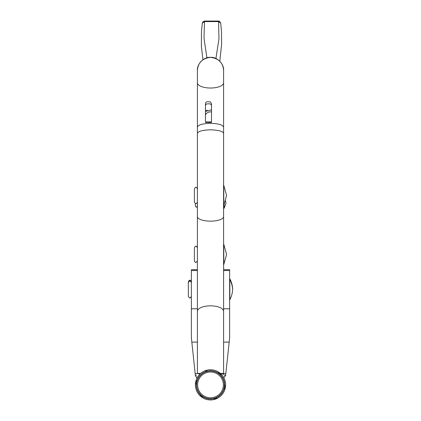 <?xml version="1.0" encoding="UTF-8"?>
<svg xmlns="http://www.w3.org/2000/svg" width="421" height="421" viewBox="0 0 421 421"><rect width="100%" height="100%" fill="white"/><g stroke="black" fill="none" stroke-linecap="round" stroke-linejoin="round"><path stroke-width="0.63" d="M222.52 373.411L221.472 374.48M225.23 375.79L223.825 377.748L225.161 375.711M223.588 342.105L229.203 342.105L225.84 373.532L222.63 373.532L224.74 375.253M199.554 374.448L198.496 373.411M196.044 375.274L196.344 374.995M195.533 375.79L196.981 378.126L195.618 375.695M220.399 373.416A15.098 15.098 180 0 1 225.598 384.82L225.598 384.852A15.098 15.098 0 0 1 225.398 387.299A15.098 15.098 -0 0 0 220.099 373.195L220.83 375.153A14.193 14.193 180 0 0 220.294 374.611L219.915 374.669A13.893 13.893 180 0 0 219.515 374.316L219.53 373.943A14.193 14.193 180 0 0 218.925 373.469L218.562 373.58M225.393 387.352A15.098 15.098 0 0 1 215.841 398.971A15.098 15.098 -0 0 0 225.393 387.352M215.773 399.003A15.098 15.098 0 0 1 200.949 396.545A15.098 15.098 -0 0 0 215.773 399.003M200.891 396.498A15.098 15.098 0 0 1 195.602 382.41A15.098 15.098 180 0 0 195.402 384.82L195.402 384.852A15.098 15.098 -0 0 0 200.891 396.498M197.412 337.737L197.412 308.772L191.376 308.772L191.376 337.821L195.16 373.532L198.38 373.532M197.412 269.693L191.376 269.693L191.376 308.772M197.412 342.105L191.797 342.105M223.588 269.693L229.624 269.693L229.624 337.821L229.203 342.105M229.624 308.772L223.588 308.772M229.619 338.163A6.041 6.041 0 0 0 229.624 337.821M225.84 373.532L225.598 375.79M195.402 375.79L195.16 373.532M191.408 338.463L191.408 338.463A6.041 6.041 0 0 1 191.381 338.158M200.601 373.416A15.098 15.098 180 0 0 195.602 382.373A15.098 15.098 -0 0 1 205.174 370.722L207.269 371.064M205.201 370.712A15.098 15.098 -0 0 1 220.078 373.174M211.505 122.411L205.469 122.411L205.469 103.682C205.595 102.445 206.269 101.777 207.479 101.671L210.5 101.94L211.505 103.687L211.505 122.411L211.505 111.055M200.638 373.416L197.412 373.406L197.412 127.153C198.196 124.832 202.559 123.558 210.5 123.332C218.457 123.564 222.82 124.837 223.588 127.153L223.588 373.406L220.362 373.416M197.412 127.153L197.412 70.433C197.959 62.734 202.322 58.377 210.5 57.351C218.699 58.393 223.062 62.755 223.588 70.433L223.588 127.153M223.588 70.428L223.588 70.433C224.156 63.96 217.015 56.777 210.5 57.34C203.985 56.777 196.844 63.96 197.412 70.428L197.412 70.428M197.412 133.378C198.196 131.22 202.559 130.042 210.5 129.831C218.457 130.042 222.82 131.226 223.588 133.378M197.412 222.556L197.412 221.783M197.412 234.739L197.412 234.139M197.412 235.56L197.412 236.086M197.412 248.437L197.412 246.89M197.412 247.301L197.412 246.632M197.412 246.659L197.412 244.196M197.412 257.915L197.412 257.099M197.412 258.883L197.412 257.984M197.412 247.858C196.649 246.406 196.144 245.901 195.902 246.353C195.618 245.932 195.112 246.438 194.397 247.858L194.397 260.946C195.186 262.388 195.691 262.893 195.902 262.457L197.412 260.946L197.412 260.315M197.412 264.83L197.412 264.414M197.412 251.853L197.412 251.105M197.412 231.24L197.412 232.829M223.588 257.205L223.588 258.147M223.588 252.147L223.588 252.874M223.588 234.939L223.588 232.476M223.588 217.104L223.588 217.815M205.469 111.449L211.505 109.807L211.505 103.687M223.588 230.392L223.588 232.408M197.412 255.389L197.412 253.816M197.412 241.359L197.412 240.338M205.469 122.411L205.469 121.922L211.505 121.922M209.295 111.891L211.505 111.891M207.479 103.84L209.495 103.84A2.016 2.016 -0 0 1 211.505 105.845A2.016 2.016 180 0 0 209.495 103.84L207.479 103.834A2.016 2.016 180 0 0 205.469 105.85A2.016 2.016 -0 0 1 207.479 103.834L207.479 103.84M216.226 397.545L216.562 397.724A14.193 14.193 180 0 0 217.247 397.377L217.304 397.003M200.17 394.614L200.233 394.245L200.17 394.614A14.193 14.193 180 0 0 200.706 395.166L201.085 395.103M199.138 392.882L199.028 393.246A14.193 14.193 180 0 0 199.496 393.856L199.88 393.845M198.07 391.74L198.228 391.398L198.07 391.74A14.193 14.193 180 0 0 198.459 392.409L198.838 392.44M197.507 389.804L197.312 390.13A14.193 14.193 180 0 0 197.612 390.841L197.986 390.92M196.76 388.441L196.996 388.141L196.76 388.441A14.193 14.193 180 0 0 196.97 389.178L197.328 389.304M196.423 386.683L196.691 386.425L196.423 386.683A14.193 14.193 180 0 0 196.539 387.446L196.881 387.62M196.828 382.41A13.893 13.893 180 0 0 196.744 382.936L196.418 383.126A14.193 14.193 180 0 0 196.344 383.889L196.628 384.147A13.893 13.893 180 0 0 196.612 384.678L196.307 384.905A14.193 14.193 180 0 0 196.328 385.678L196.644 385.889M219.53 373.943L219.53 373.932A14.193 14.193 180 0 0 218.925 373.464L218.562 373.569A13.893 13.893 180 0 0 218.12 373.269L218.089 372.895A14.193 14.193 180 0 0 217.431 372.496L217.078 372.648A13.893 13.893 180 0 0 216.605 372.406L216.526 372.032A14.193 14.193 180 0 0 215.82 371.727L215.494 371.922A13.893 13.893 180 0 0 214.989 371.738L214.868 371.38A14.193 14.193 180 0 0 214.131 371.164L213.831 371.396A13.893 13.893 180 0 0 213.305 371.28L213.137 370.938A14.193 14.193 180 0 0 212.384 370.817L212.116 371.085A13.893 13.893 180 0 0 211.579 371.033L211.368 370.717A14.193 14.193 180 0 0 210.605 370.69L210.374 370.996A13.893 13.893 180 0 0 209.837 371.006L209.59 370.722A14.193 14.193 180 0 0 208.827 370.79L208.632 371.117A13.893 13.893 180 0 0 208.1 371.201L207.821 370.948A14.193 14.193 180 0 0 207.074 371.112L206.921 371.464A13.893 13.893 180 0 0 206.406 371.611L206.095 371.39A14.193 14.193 180 0 0 205.374 371.648L205.269 372.017A13.893 13.893 180 0 0 204.774 372.227L204.438 372.048A14.193 14.193 180 0 0 203.753 372.396L203.696 372.774A13.893 13.893 180 0 0 203.232 373.043L202.875 372.911A14.193 14.193 180 0 0 202.243 373.343L202.233 373.727A13.893 13.893 180 0 0 201.806 374.048L201.438 373.964A14.193 14.193 180 0 0 200.859 374.469L200.896 374.853A13.893 13.893 180 0 0 200.517 375.222L200.138 375.185A14.193 14.193 180 0 0 199.633 375.758L199.717 376.132A13.893 13.893 180 0 0 199.386 376.553L199.007 376.558A14.193 14.193 180 0 0 198.575 377.19L198.701 377.553A13.893 13.893 180 0 0 198.428 378.011L198.054 378.063A14.193 14.193 180 0 0 197.702 378.747L197.875 379.089A13.893 13.893 180 0 0 197.665 379.579L197.296 379.679A14.193 14.193 180 0 0 197.033 380.4L197.249 380.721A13.893 13.893 180 0 0 197.096 381.226L196.749 381.373A14.193 14.193 180 0 0 196.581 382.121L196.833 382.415M224.388 385.099L224.693 384.868A14.193 14.193 180 0 0 224.672 384.099L224.356 383.884A13.893 13.893 180 0 0 224.309 383.357L224.577 383.089A14.193 14.193 180 0 0 224.461 382.326L224.119 382.157A13.893 13.893 180 0 0 224.009 381.637L224.24 381.342A14.193 14.193 180 0 0 224.03 380.6L223.672 380.468A13.893 13.893 180 0 0 223.493 379.968L223.688 379.647A14.193 14.193 180 0 0 223.388 378.937L223.014 378.853A13.893 13.893 180 0 0 222.772 378.379L222.93 378.032A14.193 14.193 180 0 0 222.541 377.369L222.162 377.332A13.893 13.893 180 0 0 221.862 376.89L221.972 376.532A14.193 14.193 180 0 0 221.504 375.916L221.12 375.932A13.893 13.893 180 0 0 220.767 375.527L220.83 375.158A14.193 14.193 180 0 0 220.294 374.616L219.915 374.679M224.656 385.878L224.372 385.631L224.656 385.883A14.193 14.193 180 0 1 224.582 386.646L224.256 386.836M223.904 388.546L224.251 388.399A14.193 14.193 180 0 0 224.419 387.652L224.172 387.362M223.967 389.367L223.967 389.378A14.193 14.193 180 0 1 223.704 390.093L223.335 390.199M223.298 391.02L223.298 391.03A14.193 14.193 180 0 1 222.946 391.709L222.572 391.767M222.425 392.577L222.425 392.582A14.193 14.193 180 0 1 221.993 393.214L221.614 393.225M221.367 394.019L221.283 393.646L221.367 394.019A14.193 14.193 180 0 1 220.862 394.593L220.483 394.551M214.594 398.166L214.905 398.382A14.193 14.193 180 0 0 215.626 398.124L215.731 397.761M217.768 396.729L218.125 396.861A14.193 14.193 180 0 0 218.757 396.435L218.767 396.05M219.194 395.724L219.562 395.814A14.193 14.193 180 0 0 220.141 395.308L220.104 394.93M224.419 387.652L224.167 387.367M224.693 384.862L224.693 384.868A14.193 14.193 180 0 0 224.672 384.105L224.356 383.889M224.577 383.084L224.577 383.089A14.193 14.193 180 0 0 224.461 382.331L224.119 382.163M224.24 381.337L224.24 381.342A14.193 14.193 180 0 0 224.03 380.605L223.672 380.479M223.688 379.642L223.688 379.647A14.193 14.193 180 0 0 223.388 378.942L223.014 378.858M222.93 378.026L222.93 378.032A14.193 14.193 180 0 0 222.541 377.374L222.162 377.337M221.972 376.527L221.972 376.532A14.193 14.193 180 0 0 221.504 375.921L221.12 375.937L220.83 375.158M218.089 372.89L218.089 372.895A14.193 14.193 180 0 0 217.431 372.501L217.078 372.659M216.605 372.411L216.526 372.038A14.193 14.193 180 0 0 215.82 371.732L215.494 371.927M214.989 371.743L214.868 371.385A14.193 14.193 180 0 0 214.131 371.169L213.831 371.406M213.305 371.285L213.137 370.943A14.193 14.193 180 0 0 212.384 370.822L212.116 371.096M211.579 371.043L211.368 370.722A14.193 14.193 180 0 0 210.605 370.696L210.374 371.001M209.837 371.017L209.59 370.727A14.193 14.193 180 0 0 208.827 370.796L208.632 371.127M208.1 371.206L207.821 370.954A14.193 14.193 180 0 0 207.074 371.117L206.921 371.469M206.406 371.617L206.095 371.396A14.193 14.193 180 0 0 205.374 371.654L205.269 372.022M204.774 372.232L204.438 372.059A14.193 14.193 180 0 0 203.753 372.401L203.696 372.78M203.232 373.053L202.875 372.917A14.193 14.193 180 0 0 202.243 373.348L202.243 373.348M201.806 374.053L201.438 373.969A14.193 14.193 180 0 0 200.859 374.474L200.859 374.474M200.517 375.232L200.138 375.19A14.193 14.193 180 0 0 199.633 375.764L199.633 375.764M199.386 376.558L199.007 376.563A14.193 14.193 180 0 0 198.575 377.195L198.575 377.195M198.428 378.016L198.054 378.069A14.193 14.193 180 0 0 197.702 378.753L197.702 378.753M197.665 379.584L197.296 379.684A14.193 14.193 180 0 0 197.033 380.405L197.033 380.405M197.096 381.237L196.749 381.379A14.193 14.193 180 0 0 196.581 382.126M196.744 382.942L196.418 383.131A14.193 14.193 180 0 0 196.344 383.894L196.344 383.894M196.612 384.683L196.307 384.91M197.507 389.809L197.312 390.135M199.138 392.888L199.028 393.251M201.485 395.461L201.47 395.84A14.193 14.193 180 0 0 202.075 396.314L202.438 396.203M202.88 396.508L202.911 396.887A14.193 14.193 180 0 0 203.569 397.277L203.922 397.124M204.395 397.371L204.474 397.74A14.193 14.193 180 0 0 205.18 398.05L205.506 397.85M206.011 398.034L206.132 398.398A14.193 14.193 180 0 0 206.869 398.613L207.169 398.377M207.695 398.492L207.863 398.834A14.193 14.193 180 0 0 208.616 398.961L208.884 398.687M209.421 398.74L209.632 399.055A14.193 14.193 180 0 0 210.395 399.082L210.626 398.782M211.163 398.766L211.41 399.055A14.193 14.193 180 0 0 212.173 398.982L212.368 398.655M212.9 398.571L213.179 398.829A14.193 14.193 180 0 0 213.926 398.661L214.078 398.313M199.001 390.709A12.883 12.883 180 0 0 216.315 396.387A12.883 12.883 180 0 0 221.999 379.074A12.883 12.883 180 0 0 204.685 373.395A12.883 12.883 180 0 0 199.001 390.709M222.893 378.621A13.893 13.893 -0 0 1 213.726 398.403A13.893 13.893 -0 0 1 196.607 384.889A13.893 13.893 -0 0 1 222.893 378.621M223.588 107.723L223.588 159.875M197.412 107.723L197.412 159.875M223.788 248.501L223.788 244.338L226.603 254.405L223.788 264.472L223.788 248.501M229.624 279.581L229.829 279.581C231.487 282.749 232.429 286.101 232.645 289.648C232.429 293.195 231.487 296.552 229.829 299.715L229.829 278.755C231.487 281.917 232.429 285.275 232.645 288.822L232.613 289.232M188.355 296.579L188.355 282.702C189.061 281.281 189.566 280.781 189.866 281.191C190.176 280.781 190.676 281.286 191.376 282.702M191.376 281.875C190.687 280.46 190.181 279.954 189.866 280.365C189.571 279.949 189.066 280.449 188.355 281.875L188.355 286.617M223.788 189.587L223.788 185.424L226.603 195.491L223.788 205.559L223.788 189.587M197.412 202.033C196.707 203.454 196.202 203.959 195.902 203.543C195.686 203.98 195.181 203.475 194.397 202.033L194.397 188.95C195.181 187.503 195.686 187.003 195.902 187.44C196.202 187.024 196.707 187.529 197.412 188.95M224.388 384.62L225.409 387.331L223.861 389.214M218.015 372.843L220.094 373.19L217.994 372.832M203.311 372.995L203.832 372.353M197.117 380.526L195.591 382.394L197.123 380.531M225.409 387.325L224.53 384.994M217.61 396.824L215.815 399.008L213.852 398.682M202.911 396.871L200.906 396.535L200.201 394.656M200.175 394.582L199.907 393.877M196.612 385.099L195.591 382.394M207.295 371.059L205.185 370.706M221.13 375.942L220.094 373.18M197.412 206.29L196.407 207.295L195.402 206.29L195.402 203.459M223.588 208.3L224.098 208.3L224.098 204.822M220.699 23.092L218.557 21.587L204.453 21.587L202.333 23.076C202.406 22.245 203.169 21.571 204.617 21.055L218.399 21.055C219.146 20.987 219.915 21.666 220.699 23.092L221.499 31.533L221.625 44.242L219.794 61.213M215.915 58.514L218.983 38.716L218.562 21.634M206.932 57.84L204.017 38.348L204.453 21.634M204.453 21.587L204.643 21.05M218.557 21.587L218.373 21.05M197.412 82.816A13.088 5.21 0 0 0 210.5 88.026A13.088 5.21 0 0 0 223.588 82.816M197.412 216.641A13.088 4.51 0 0 0 210.5 221.151A13.088 4.51 0 0 0 223.588 216.641M197.412 311.34A13.088 5.499 0 0 1 210.5 305.835A13.088 5.499 0 0 1 223.588 311.34M205.469 110.391L207.29 110.391M197.412 270.524L191.376 270.524M229.624 270.524L223.588 270.524M191.376 296.594L189.866 298.105L188.355 296.594M225.567 200.97L226.003 203.269L224.098 208.3M202.938 59.75L201.391 46.384L201.464 31.433L202.333 23.076M211.505 111.828L208.863 111.991L206.311 113.396L205.469 115.091"/></g></svg>
